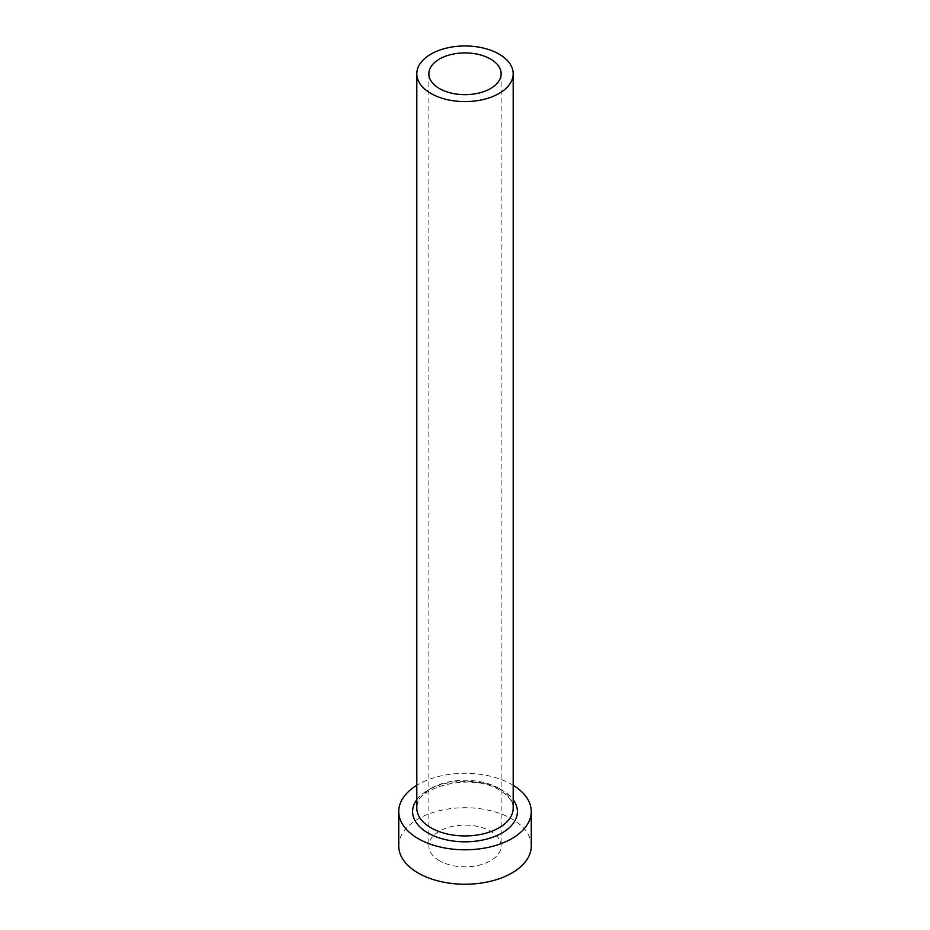 <?xml version="1.0" encoding="UTF-8"?>
<svg xmlns="http://www.w3.org/2000/svg" width="930" height="930" viewBox="0 0 930 930"><rect width="100%" height="100%" fill="white"/><g stroke="black" fill="none" stroke-linecap="round" stroke-linejoin="round"><path stroke-width="0.7" stroke-dasharray="4.65 3.49" d="M439.448 860.738A36.142 20.867 180 0 1 428.858 845.975A36.142 20.867 180 0 1 451.166 826.7A36.142 20.867 180 0 1 490.552 831.222A36.142 20.867 180 0 1 501.142 845.975A36.142 20.867 180 0 1 478.834 865.26A36.142 20.867 180 0 1 439.448 860.738M513.186 785.292A66.263 38.258 0 0 0 511.849 784.502A66.263 38.258 0 0 0 416.814 785.292M531.263 845.975A66.263 38.258 0 0 0 511.849 818.923A66.263 38.258 0 0 0 439.646 810.635A66.263 38.258 0 0 0 398.738 845.975M416.814 799.661A52.406 30.26 180 0 1 502.061 790.151A52.406 30.26 180 0 1 513.186 799.661M499.073 788.431A48.186 27.819 0 0 0 446.563 782.397A48.186 27.819 0 0 0 416.814 808.112C412.85 787.78 472.01 771.702 499.945 790.361C513.418 798.998 513.244 805.903 513.186 808.112A48.186 27.819 0 0 0 499.073 788.431M428.858 73.784L428.858 845.975M501.142 73.784L501.142 845.975"/><path stroke-width="1.4" d="M490.552 59.032A36.142 20.867 0 0 0 451.166 54.51A36.142 20.867 0 0 0 428.858 73.784A36.142 20.867 0 0 0 439.448 88.548A36.142 20.867 0 0 0 478.834 93.07A36.142 20.867 0 0 0 501.142 73.784A36.142 20.867 0 0 0 490.552 59.032M430.927 93.465A48.186 27.819 0 0 0 483.437 99.487A48.186 27.819 0 0 0 513.186 73.784A48.186 27.819 0 0 0 499.073 54.114A48.186 27.819 0 0 0 446.563 48.081A48.186 27.819 0 0 0 416.814 73.784A48.186 27.819 0 0 0 430.927 93.465M416.814 785.292A66.263 38.258 0 0 0 398.738 811.553A66.263 38.258 0 0 0 418.151 838.604A66.263 38.258 0 0 0 490.354 846.893A66.263 38.258 0 0 0 531.263 811.553A66.263 38.258 0 0 0 513.186 785.292M398.738 811.553L398.738 845.975A66.263 38.258 0 0 0 418.151 873.026A66.263 38.258 0 0 0 490.354 881.326A66.263 38.258 0 0 0 531.263 845.975L531.263 811.553M513.186 799.661A52.406 30.26 180 0 1 494.365 836.616A52.406 30.26 180 0 1 427.94 832.943A52.406 30.26 180 0 1 416.814 799.661M416.814 73.784L416.814 808.112A48.186 27.819 0 0 0 430.927 827.781A48.186 27.819 0 0 0 483.437 833.815A48.186 27.819 0 0 0 513.186 808.112L513.186 73.784"/></g></svg>
